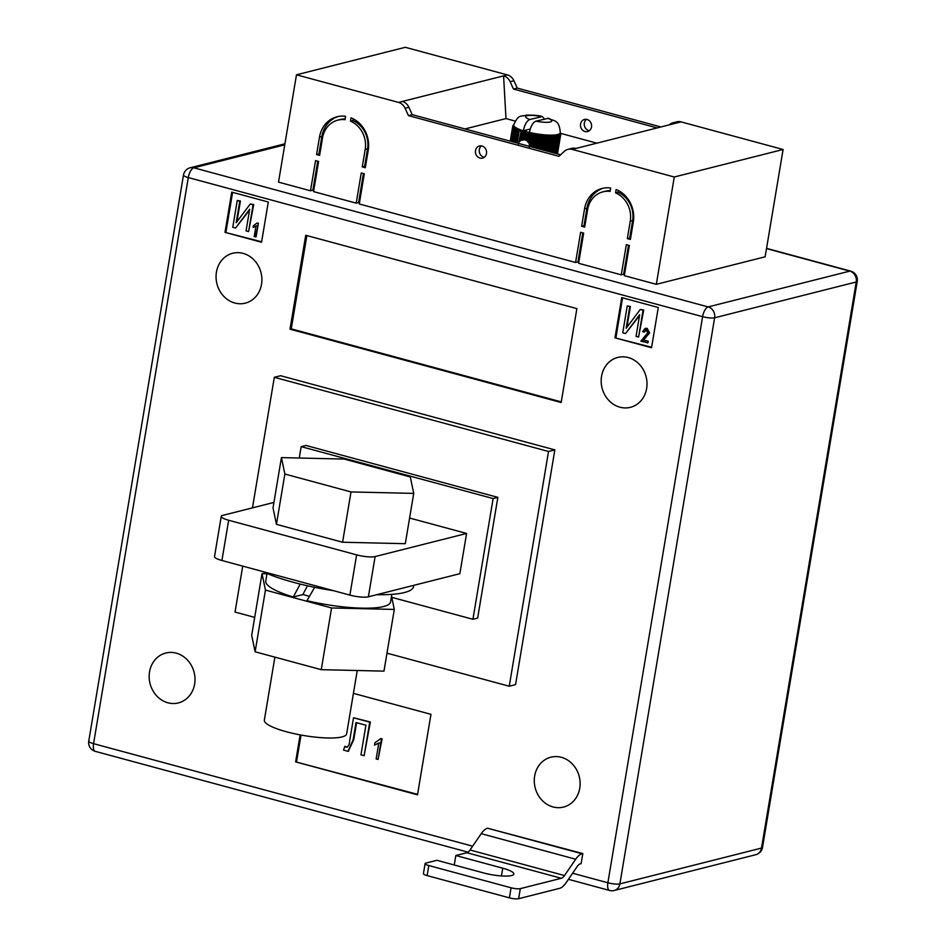 <?xml version="1.0" encoding="UTF-8"?>
<svg xmlns="http://www.w3.org/2000/svg" width="946" height="946" viewBox="0 0 946 946"><rect width="100%" height="100%" fill="white"/><g stroke="black" fill="none" stroke-linecap="round" stroke-linejoin="round"><path stroke-width="1.42" d="M586.485 119.35A6.255 5.534 -104.2 0 0 584.332 123.075A6.255 5.534 -104.2 0 0 589.358 130.702M591.51 126.989A6.255 5.534 75.8 0 1 587.561 131.577A6.255 5.534 75.8 0 1 580.548 124.021A6.255 5.534 75.8 0 1 584.498 119.444A6.255 5.534 75.8 0 1 591.51 126.989M481.455 145.909A6.255 5.534 -104.2 0 0 479.303 149.622A6.255 5.534 -104.2 0 0 484.328 157.261M475.519 150.58A6.255 5.534 -104.2 0 0 482.531 158.124A6.255 5.534 -104.2 0 0 486.481 153.548A6.255 5.534 -104.2 0 0 479.468 145.991A6.255 5.534 -104.2 0 0 475.519 150.58M630.261 221.175L627.34 238.617L630.391 239.444L633.312 222.003A27.812 24.584 -104.2 0 0 616.13 189.496L615.574 192.878A24.336 21.51 -104.2 0 1 630.261 221.175L632.626 220.584A24.336 21.51 -104.2 0 0 617.939 192.275L615.574 192.878M319.488 137.123L316.567 154.565L319.618 155.381L322.527 137.95A24.336 21.51 75.8 0 1 337.899 120.118A24.336 21.51 75.8 0 1 345.018 119.693L345.574 116.311A27.812 24.584 75.8 0 0 337.048 116.748A27.812 24.584 75.8 0 0 319.488 137.123L321.853 136.52A27.812 24.584 75.8 0 1 338.23 116.488M351.061 117.801L350.493 121.171A24.336 21.51 75.8 0 1 365.191 149.48L362.271 166.922L365.31 167.749L368.231 150.308A27.812 24.584 75.8 0 0 351.061 117.801M610.655 188.006L610.087 191.388A24.336 21.51 -104.2 0 0 602.969 191.813A24.336 21.51 -104.2 0 0 587.608 209.645L584.687 227.087L581.636 226.26L584.557 208.818A27.812 24.584 -104.2 0 1 602.117 188.443A27.812 24.584 -104.2 0 1 610.655 188.006M626.335 244.659L629.374 245.475L624.325 275.664L656.323 284.32L674.273 176.997L572.212 149.385A10.43 9.212 -104.2 0 0 567.967 149.338A10.43 9.212 -104.2 0 0 564.336 151.325L558.944 156.315L408.435 115.613L405.101 108.258A10.43 9.212 75.8 0 0 398.538 102.416L296.476 74.805L278.514 182.129L310.501 190.785L315.562 160.595L318.601 161.423L313.552 191.6L356.204 203.142L361.254 172.964L364.305 173.78L359.255 203.969L575.582 262.48L580.631 232.29L583.67 233.118L578.621 263.295L621.274 274.837L626.335 244.659M628.499 245.239L623.651 274.245L624.526 274.482M623.651 274.245L621.274 274.837M582.795 232.882L577.947 261.876L578.822 262.113M577.947 261.876L575.582 262.48M363.43 173.544L358.569 202.539L359.456 202.787M358.569 202.539L356.204 203.142M317.726 161.187L312.866 190.181L313.753 190.418M312.866 190.181L310.501 190.785M681.025 121.88L677.241 122.838A10.43 9.212 -104.2 0 0 673.008 122.791L676.792 121.833A10.43 9.212 -104.2 0 1 681.025 121.88L783.099 149.492L765.137 256.804L656.323 284.32M296.476 74.805L405.29 47.3L507.363 74.911A10.43 9.212 75.8 0 1 513.926 80.741L517.249 88.096L660.935 126.965M507.363 74.911L503.579 75.869L505.98 118.581L515.144 121.064M560.671 133.374L596.855 143.165M505.98 118.581L465.018 128.94M657.151 127.923L513.465 89.054L510.142 81.699A10.43 9.212 75.8 0 0 503.579 75.869L402.322 101.459A10.43 9.212 75.8 0 1 408.897 107.3L412.22 114.655L408.435 115.613M677.241 122.838L575.996 148.439A10.43 9.212 -104.2 0 0 571.751 148.38L567.967 149.338M783.099 149.492L674.273 176.997M673.008 122.791A10.43 9.212 -104.2 0 0 669.378 124.777L669.295 124.848M513.465 89.054L517.249 88.096M560.6 154.789L412.22 114.655M544.435 118.995L542.401 116.535L529.831 119.492C526.827 120.769 524.663 124.529 523.327 130.773A23.638 4.919 9.5 0 1 522.18 130.406L521.033 131.435A24.336 5.061 -170.5 0 1 520.182 131.127L520.371 129.768A23.638 4.919 9.5 0 0 522.18 130.406L520.454 140.753L522.18 130.406M513.69 124.896A23.638 4.919 9.5 0 0 513.666 125.014A23.638 4.919 9.5 0 0 513.678 125.416A23.638 4.919 9.5 0 0 513.915 125.972A23.638 4.919 9.5 0 0 514.411 126.563A23.638 4.919 9.5 0 0 515.144 127.178A23.638 4.919 9.5 0 0 516.126 127.816A23.638 4.919 9.5 0 0 517.332 128.467A23.638 4.919 9.5 0 0 518.751 129.117A23.638 4.919 9.5 0 0 520.371 129.768L519.224 130.773A24.336 5.061 -170.5 0 1 518.455 130.465L518.751 129.117L517.604 130.099A24.336 5.061 -170.5 0 1 516.93 129.791L517.332 128.467L516.197 129.436A24.336 5.061 -170.5 0 1 515.629 129.129L516.126 127.816L515.026 128.774A24.336 5.061 -170.5 0 1 514.553 128.467L515.144 127.178L514.08 128.124A24.336 5.061 -170.5 0 1 513.725 127.828L514.411 126.563L513.382 127.497A24.336 5.061 -170.5 0 1 513.146 127.213L513.915 125.972L512.945 126.894A24.336 5.061 -170.5 0 1 512.838 126.634L513.678 125.416L512.767 126.326A24.336 5.061 -170.5 0 1 512.779 126.078L512.862 125.806A24.336 5.061 -170.5 0 1 512.992 125.582L513.962 124.423M520.643 140.398L524.912 139.677L527.052 140.741L528.483 132.204A23.638 4.919 9.5 0 0 529.417 132.428C530.753 126.173 532.917 122.412 535.933 121.147L548.704 118.25C553.174 121.596 559.275 118.581 560.292 132.818A23.638 4.919 9.5 0 1 560.269 132.937L560.706 134.356A24.336 5.061 -170.5 0 1 560.576 134.58L559.997 133.41A23.638 4.919 9.5 0 0 560.269 132.937L560.789 134.072A24.336 5.061 -170.5 0 0 560.801 133.824L560.73 133.528A24.336 5.061 -170.5 0 0 560.706 133.457A24.336 5.061 -170.5 0 0 560.659 133.351M529.417 132.428A23.638 4.919 9.5 0 0 530.801 132.736A23.638 4.919 9.5 0 0 533.177 133.232A23.638 4.919 9.5 0 0 535.613 133.67A23.638 4.919 9.5 0 0 538.049 134.072A23.638 4.919 9.5 0 0 540.485 134.403A23.638 4.919 9.5 0 0 542.874 134.687A23.638 4.919 9.5 0 0 545.203 134.9A23.638 4.919 9.5 0 0 547.438 135.042A23.638 4.919 9.5 0 0 549.555 135.124A23.638 4.919 9.5 0 0 551.542 135.136A23.638 4.919 9.5 0 0 553.363 135.089A23.638 4.919 9.5 0 0 555.018 134.959A23.638 4.919 9.5 0 0 556.461 134.77A23.638 4.919 9.5 0 0 557.691 134.521A23.638 4.919 9.5 0 0 558.708 134.202A23.638 4.919 9.5 0 0 559.476 133.835A23.638 4.919 9.5 0 0 559.997 133.41L560.363 134.829A24.336 5.061 -170.5 0 1 560.115 135.03L559.476 133.835L559.748 135.254A24.336 5.061 -170.5 0 1 559.382 135.432L558.708 134.202L558.897 135.621A24.336 5.061 -170.5 0 1 558.412 135.763L557.691 134.521L557.797 135.928A24.336 5.061 -170.5 0 1 557.206 136.047L556.461 134.77L556.461 136.165A24.336 5.061 -170.5 0 1 555.775 136.259L555.018 134.959L554.912 136.342A24.336 5.061 -170.5 0 1 554.131 136.401L553.363 135.089L553.174 136.449A24.336 5.061 -170.5 0 1 552.298 136.472L551.542 135.136L551.246 136.484A24.336 5.061 -170.5 0 1 550.3 136.484L549.555 135.124L549.165 136.461A24.336 5.061 -170.5 0 1 548.148 136.413L547.438 135.042L546.942 136.354A24.336 5.061 -170.5 0 1 545.877 136.283L545.203 134.9L544.612 136.177A24.336 5.061 -170.5 0 1 543.501 136.082L542.874 134.687L542.188 135.94A24.336 5.061 -170.5 0 1 541.053 135.81L540.485 134.403L539.717 135.645A24.336 5.061 -170.5 0 1 538.558 135.479L538.049 134.072L537.21 135.278A24.336 5.061 -170.5 0 1 536.051 135.089L535.613 133.67L534.703 134.852A24.336 5.061 -170.5 0 1 533.544 134.639L533.177 133.232L532.208 134.379A24.336 5.061 -170.5 0 1 531.073 134.155L530.801 132.736L529.772 133.859A24.336 5.061 -170.5 0 1 528.672 133.611L528.483 132.204L527.407 133.303A24.336 5.061 -170.5 0 1 526.354 133.031L526.248 131.624A23.638 4.919 9.5 0 0 528.483 132.204M527.052 140.741L528.672 133.611M527.371 141.356L528.329 142.479L529.772 133.859M525.196 139.961L526.354 133.031M526.213 140.457L527.407 133.303M522.949 139.582L524.143 131.033A23.638 4.919 9.5 0 0 526.248 131.624L525.148 132.712A24.336 5.061 -170.5 0 1 524.143 132.416M523.989 139.63L525.148 132.712M523.02 132.085L524.143 131.033L522.712 139.57L521.719 139.831L523.02 132.085A24.336 5.061 -170.5 0 1 522.086 131.79M524.912 139.677L526.248 131.624M528.329 142.479L529.062 143.083L530.801 132.736M529.062 143.083L529.322 144.643L531.073 134.155M557.466 153.938L560.789 134.072M557.431 153.926L560.706 134.356M557.348 153.902L560.576 134.58M557.17 153.855L560.363 134.829M556.969 153.808L560.115 135.03M556.662 153.725L559.748 135.254M556.343 153.63L559.382 135.432M555.893 153.512L558.897 135.621M555.468 153.394L558.412 135.763M554.888 153.24L557.797 135.928M554.356 153.098L557.206 136.047M553.658 152.909L556.461 136.165M553.02 152.732L555.775 136.259M552.204 152.519L554.912 136.342M551.471 152.318L554.131 136.401M550.548 152.07L553.174 136.449M549.732 151.845L552.298 136.472M548.715 151.573L551.246 136.484M547.817 151.325L550.3 136.484M546.717 151.029L549.165 136.461M545.747 150.769L548.148 136.413M544.577 150.449L546.942 136.354M543.548 150.178L545.877 136.283M542.318 149.846L544.612 136.177M541.254 149.551L543.501 136.082M539.977 149.208L542.188 135.94M538.865 148.912L541.053 135.81M537.553 148.557L539.717 135.645M536.429 148.25L538.558 135.479M535.105 147.895L537.21 135.278M533.958 147.576L536.051 135.089M532.633 147.221L534.703 134.852M531.486 146.914L533.544 134.639M529.322 144.643L529.441 147.186M530.174 146.559L532.208 134.379M524.143 131.033A23.638 4.919 -170.5 0 1 523.327 130.773L530.245 129.023M518.467 144.218L521.033 131.435M520.371 129.768L520.182 131.127M517.166 143.035L519.224 130.773M516.386 142.822L518.455 130.465M515.523 142.598L517.604 130.099M514.825 142.408L516.93 129.791M514.068 142.196L516.197 129.436M513.465 142.042L515.629 129.129M512.827 141.865L515.026 128.774M512.342 141.734L514.553 128.467M511.821 141.593L514.08 128.124M511.443 141.486L513.725 127.828M511.065 141.392L513.382 127.497M510.793 141.309L513.146 127.213M510.544 141.25L512.945 126.894M510.391 141.202L512.838 126.634M510.284 141.179L512.767 126.326M510.261 141.167L512.779 126.078M519.283 141.924L520.454 140.753M530.919 146.76L533.177 133.232M533.308 147.41L535.613 133.67M535.708 148.049L538.049 134.072M538.085 148.699L540.485 134.403M540.426 149.326L542.874 134.687M542.685 149.941L545.203 134.9M544.849 150.52L547.438 135.042M546.894 151.076L549.555 135.124M548.786 151.596L551.542 135.136M337.899 120.118L340.264 119.527A24.336 21.51 75.8 0 1 345.136 118.948M321.853 136.52L318.932 153.962L319.807 154.198M318.932 153.962L316.567 154.565M353.165 118.758L352.858 120.58A24.336 21.51 75.8 0 1 367.556 148.889L364.636 166.319L365.511 166.567M364.636 166.319L362.271 166.922M352.858 120.58L350.493 121.171M610.205 190.643A24.336 21.51 -104.2 0 0 605.334 191.222L602.969 191.813M603.312 188.183A27.812 24.584 -104.2 0 0 586.922 208.215L584.001 225.656L584.888 225.893M584.001 225.656L581.636 226.26M618.235 190.465L617.939 192.275M632.626 220.584L629.705 238.025L630.58 238.262M629.705 238.025L627.34 238.617M579.744 788.231A25.719 22.739 75.8 0 1 563.509 807.08A25.719 22.739 75.8 0 1 534.656 776.039A25.719 22.739 75.8 0 1 550.891 757.19A25.719 22.739 75.8 0 1 579.744 788.231M194.628 684.064A25.719 22.739 75.8 0 1 178.392 702.913A25.719 22.739 75.8 0 1 149.539 671.873A25.719 22.739 75.8 0 1 165.775 653.024A25.719 22.739 75.8 0 1 194.628 684.064M261.522 284.308A25.719 22.739 75.8 0 1 245.286 303.158A25.719 22.739 75.8 0 1 216.433 272.117A25.719 22.739 75.8 0 1 232.669 253.268A25.719 22.739 75.8 0 1 261.522 284.308M646.638 388.475A25.719 22.739 75.8 0 1 630.403 407.324A25.719 22.739 75.8 0 1 601.55 376.283A25.719 22.739 75.8 0 1 617.785 357.434A25.719 22.739 75.8 0 1 646.638 388.475M353.414 693.359L430.962 714.336L417.493 794.829L295.625 761.861L300.142 734.888M231.735 192.121L268.286 202.006L261.557 242.247L224.994 232.361L231.735 192.121M554.841 449.882L515.558 684.632L509.244 686.228L548.526 451.479L554.841 449.882L280.619 375.716L274.316 377.3L252.476 507.86M658.286 307.497L651.546 347.738L614.983 337.852L621.723 297.6L658.286 307.497M561.167 402.511L290.008 329.173L305.724 235.27L576.883 308.609L561.167 402.511M454.246 864.987L455.83 855.515L466.875 852.724A10.43 4.375 -74.9 0 0 470.044 849.993L481.23 833.674A20.859 8.739 105.1 0 1 487.58 828.223L582.819 853.564L581.14 863.627L580.347 863.828A10.43 4.375 -74.9 0 0 577.178 866.56L565.992 882.878A20.859 8.739 105.1 0 1 559.642 888.329L518.633 898.7A6.953 1.443 -170.5 0 1 509.386 897.849L511.065 887.786A6.953 1.443 9.5 0 0 520.312 888.637L518.633 898.7M299.267 458.018L301.171 446.642L493.126 498.554L472.917 619.287L391.786 597.34M409.594 518.03L466.591 533.449L459.851 573.69L368.384 596.808A13.906 2.897 -170.5 0 1 349.89 595.105L221.92 560.493A13.906 2.897 -170.5 0 1 214.517 556.603L221.246 516.362A13.906 2.897 9.5 0 0 228.66 520.253L356.618 554.864A13.906 2.897 9.5 0 0 375.113 556.567L368.384 596.808M242.72 566.122L235.034 612.062L254.699 617.383M509.244 686.228L386.985 653.166M548.526 451.479L274.316 377.3M472.917 619.287L477.647 618.093L497.856 497.36L305.913 445.448L301.171 446.642M493.126 498.554L497.856 497.36M466.591 533.449L375.113 556.567M273.938 502.432L222.771 515.369A13.906 2.897 9.5 0 0 221.246 516.362M651.628 347.265L614.983 337.852M615.929 337.604L622.586 297.836M645.361 328.404L647.182 328.357L649.63 332.945L643.505 339.921L648.247 341.21L647.986 342.771L640.868 341.175L647.738 332.732L646.272 329.894L645.444 329.87M646.898 329.728L644.498 331.999L642.63 331.644L645.054 328.463L647.182 328.357M627.245 305.948L629.776 306.634L626.157 328.238L640.276 309.472L643.067 310.229L638.585 337.06L636.055 336.374L639.673 314.722L625.531 333.524L622.752 332.779L627.245 305.948L630.403 306.469L626.938 327.198M640.276 309.472L643.706 310.063L638.585 337.06M639.531 315.597L625.531 333.524M261.64 241.774L224.994 232.361M225.94 232.125L232.598 192.357M258.376 223.185L256.106 236.772L254.202 236.595L255.976 225.964L253.102 227.371L253.362 225.798L256.922 223.126L258.376 223.185L255.467 236.938M256.614 225.81L253.102 227.371M237.257 200.457L239.787 201.143L236.169 222.748L250.288 203.981L253.079 204.738L248.597 231.569L246.055 230.883L249.685 209.243L235.542 228.045L232.763 227.288L237.257 200.457L240.414 200.99L236.949 221.719M250.288 203.981L253.717 204.584L248.597 231.569M249.531 210.107L235.542 228.045M561.274 401.884L291.262 328.853L290.008 329.173M291.262 328.853L306.871 235.578M417.576 794.356L295.625 761.861M296.571 761.625L301.017 735.042M380.86 738.578L382.101 738.909L378.057 759.461L376.153 758.94L378.826 743L374.498 745.105L374.888 742.752L380.86 738.578M379.452 742.847L374.498 745.105M344.793 746.359L346.153 747.186C348.447 746.536 349.582 744.597 349.571 741.345L353.52 717.766L369.744 722.153L364.127 755.688L360.958 754.837L365.913 725.215L356.027 722.543L353.142 739.76L348.01 751.313L343.552 750.119L344.793 746.359L347.395 747.104M353.52 717.766L370.371 721.987L364.127 755.688M356.607 722.697L353.78 739.595L348.329 751.219M253.079 204.738L253.717 204.584M239.787 201.143L240.414 200.99M256.922 223.126L257.738 223.351M643.067 310.229L643.706 310.063M629.776 306.634L630.403 306.469M646.544 328.51L649.003 333.11L643.505 339.921M642.878 340.087L648.247 341.21M645.196 337.982L645.822 337.828M649.003 333.11L649.63 332.945M646.272 329.894L643.871 332.152M647.62 341.364L647.36 342.937M369.744 722.153L370.371 721.987M380.233 738.743L382.101 738.909M381.463 739.074L378.057 759.461M582.819 853.564L582.038 853.765A20.859 8.739 105.1 0 0 575.688 859.228L564.502 875.547A10.43 4.375 -74.9 0 1 561.321 878.278L520.312 888.637M501.451 875.937L502.752 868.203A20.859 4.34 9.5 0 1 513.855 874.045A20.859 4.34 9.5 0 1 483.832 872.992L436.91 860.304L425.866 863.095A6.953 1.443 9.5 0 0 425.097 863.592A6.953 1.443 9.5 0 0 428.81 865.543L427.119 875.594L509.386 897.849M427.119 875.594A6.953 1.443 -170.5 0 1 423.418 873.655L425.097 863.592M428.81 865.543L511.065 887.786M502.752 868.203L455.83 855.515M274.884 657.139L264.348 720.131A41.719 8.68 9.5 0 0 286.567 731.802A41.719 8.68 9.5 0 0 346.638 733.907L357.245 670.513M405.302 543.69L342.582 542.235L276.445 524.344L273.016 507.907L281.435 457.604L344.155 459.058L410.304 476.95L413.721 493.386L405.302 543.69M413.721 493.386L351.001 491.932L342.582 542.235M351.001 491.932L284.864 474.041L276.445 524.344M284.864 474.041L281.435 457.604M262.799 571.561A83.437 17.359 9.5 0 0 293.449 582.322A83.437 17.359 9.5 0 0 333.548 590.694M376.792 594.691A83.437 17.359 9.5 0 0 413.591 586.52L413.792 585.338M391.833 594.348L390.568 601.975A63.276 13.161 -170.5 0 1 306.953 600.686L314.651 587.312M307.485 585.775L302.838 594.596L293.284 597.021A63.276 13.161 -170.5 0 1 265.755 581.092L267.032 573.465M302.921 594.443A41.719 8.68 9.5 0 0 309.236 596.311A41.719 8.68 9.5 0 0 309.425 596.37M266.985 573.761L262.018 573.643L251.695 635.345L255.113 651.794L321.262 669.673L383.981 671.128L394.305 609.425L391.538 596.146M262.018 573.643L265.448 590.079L331.585 607.971L394.305 609.425M321.262 669.673L331.585 607.971M255.113 651.794L265.448 590.079M293.284 597.021L300.213 584.072M402.322 101.459L398.538 102.416M575.996 148.439L572.212 149.385M510.142 81.699L513.926 80.741M408.897 107.3L405.101 108.258M541.396 116.571A13.209 2.743 9.5 0 0 527.088 115.719A13.209 2.743 9.5 0 0 529.831 119.492M535.933 121.147A13.209 2.743 9.5 0 0 550.241 121.987A13.209 2.743 9.5 0 0 547.486 118.215M367.556 148.889L365.191 149.48M586.922 208.215L584.557 208.818M572.602 873.241L607.876 882.772L702.606 316.674L188.301 177.564L93.571 743.662L472.645 846.197M284.758 144.833L193.859 167.809L708.164 306.918L849.792 271.124L766.508 248.597M714.632 317.785L619.89 883.883L761.518 848.077L856.248 281.979L714.632 317.785A9.034 7.994 -104.2 0 0 708.164 306.918A9.034 3.784 -74.9 0 0 702.606 316.674A9.034 1.88 -170.5 0 0 714.632 317.785M850.691 271.112A9.034 3.784 -74.9 0 0 849.792 271.124A9.034 7.994 75.8 0 1 856.248 281.979A9.034 1.88 -170.5 0 0 857.242 281.329A9.034 9.034 0 0 0 850.691 271.112L766.556 248.36M755.807 854.699A9.034 9.034 0 0 0 762.511 847.427A9.034 1.88 -170.5 0 1 761.518 848.077A9.034 7.994 75.8 0 1 755.807 854.699L614.191 890.505A9.034 7.994 -104.2 0 0 619.89 883.883A9.034 1.88 -170.5 0 1 607.876 882.772A9.034 3.784 -74.9 0 0 609.614 890.47A9.034 9.034 0 0 0 614.191 890.505M193.859 167.809A9.034 7.994 -104.2 0 0 190.193 167.773A9.034 9.034 0 0 0 183.489 175.045A9.034 1.88 -170.5 0 0 188.301 177.564A9.034 3.784 -74.9 0 1 193.859 167.809M468.022 852.169L95.309 751.361A9.034 3.784 -74.9 0 1 93.571 743.662A9.034 1.88 -170.5 0 1 88.758 741.144L183.489 175.045M349.89 595.105L356.618 554.864M228.66 520.253L221.92 560.493M353.142 739.76L353.78 739.595M487.58 828.223L582.038 853.765M466.875 852.724L561.321 878.278M470.044 849.993L564.502 875.547M481.23 833.674L575.688 859.228M542.401 116.535C539.196 115.518 533.84 115.045 526.331 115.116C521.305 117.044 518.68 113.378 513.666 125.014M560.339 132.511L560.706 133.457M762.511 847.427L857.242 281.329M284.923 143.816L190.193 167.773M609.614 890.47L568.428 879.319M88.758 741.144A9.034 9.034 0 0 0 95.309 751.361M645.68 328.297L645.054 328.463M348.648 751.159L348.01 751.313"/></g></svg>
